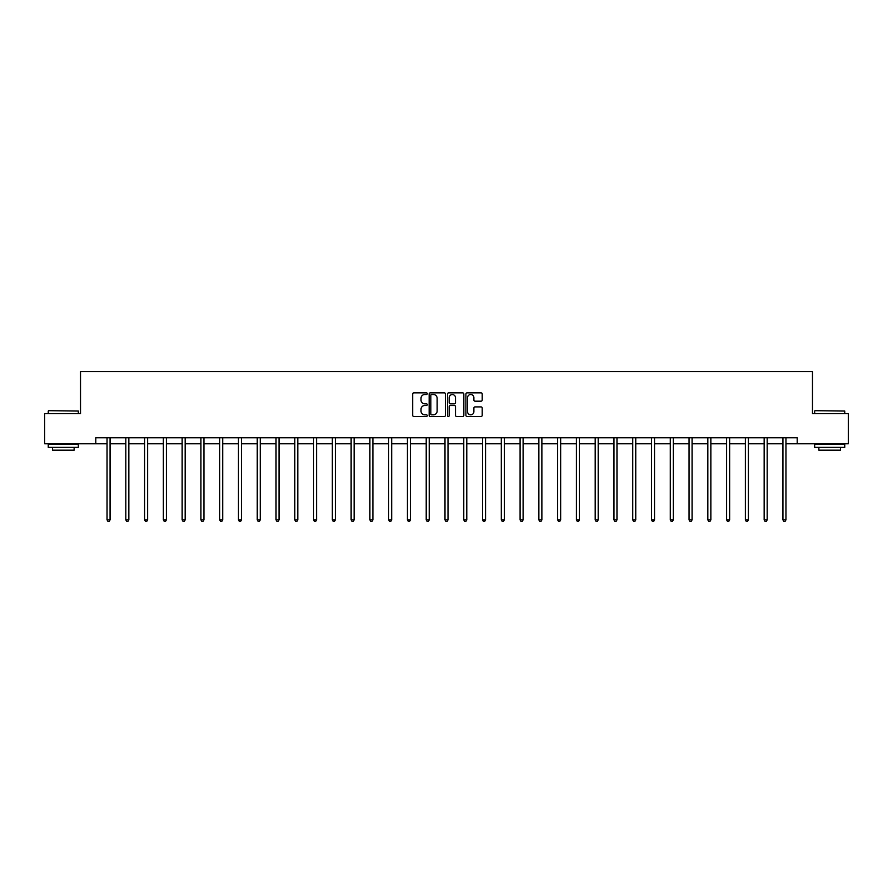 <?xml version="1.0" encoding="UTF-8"?>
<svg xmlns="http://www.w3.org/2000/svg" width="893" height="893" viewBox="0 0 893 893"><rect width="100%" height="100%" fill="white"/><g stroke="black" fill="none" stroke-linecap="round" stroke-linejoin="round"><path stroke-width="1.34" d="M427.245 393.679A0.826 0.826 0 0 0 426.419 392.853L413.861 392.853A1.183 1.183 0 0 0 412.689 394.036L412.689 415.301A1.183 1.183 0 0 0 413.861 416.484L426.419 416.484A0.826 0.826 0 0 0 427.245 415.658A0.826 0.826 0 0 0 426.419 414.821L424.789 414.821A3.784 3.784 0 0 1 421.016 411.048L421.016 409.273A3.784 3.784 0 0 1 424.789 405.489L426.419 405.489A0.826 0.826 0 0 0 427.245 404.663A0.826 0.826 0 0 0 426.419 403.837L424.789 403.837A3.784 3.784 0 0 1 421.016 400.064L421.016 398.289A3.784 3.784 0 0 1 424.789 394.505L426.419 394.505A0.826 0.826 0 0 0 427.245 393.679M481.026 401.18A1.183 1.183 0 0 0 482.209 399.997L482.209 394.036A1.183 1.183 0 0 0 481.026 392.853L467.084 392.853A1.183 1.183 0 0 0 465.9 394.036L465.9 415.301A1.183 1.183 0 0 0 467.084 416.484L481.026 416.484A1.183 1.183 0 0 0 482.209 415.301L482.209 408.09A1.183 1.183 0 0 0 481.026 406.907L475.054 406.907A1.183 1.183 0 0 0 473.882 408.09L473.882 411.662A3.159 3.159 0 0 1 470.723 414.821A3.159 3.159 0 0 1 467.552 411.662L467.552 397.664A3.159 3.159 0 0 1 470.723 394.505A3.159 3.159 0 0 1 473.882 397.664L473.882 399.997A1.183 1.183 0 0 0 475.054 401.18L481.026 401.18M95.797 443.776L44.65 443.776L44.65 413.693L80.515 413.693L80.515 371.566L812.485 371.566L812.485 413.693L848.35 413.693L848.35 443.776L797.203 443.776L797.203 437.76L95.797 437.76L95.797 443.776L107.048 443.776M445.462 394.036A1.183 1.183 0 0 0 444.29 392.853L430.348 392.853A1.183 1.183 0 0 0 429.165 394.036L429.165 415.301A1.183 1.183 0 0 0 430.348 416.484L444.29 416.484A1.183 1.183 0 0 0 445.462 415.301L445.462 394.036M448.71 392.853L462.652 392.853A1.183 1.183 0 0 1 463.835 394.036L463.835 415.301A1.183 1.183 0 0 1 462.652 416.484L456.691 416.484A1.183 1.183 0 0 1 455.508 415.301L455.508 406.672A1.183 1.183 0 0 0 454.325 405.489L450.373 405.489A1.183 1.183 0 0 0 449.19 406.672L449.19 415.658A0.826 0.826 0 0 1 448.364 416.484A0.826 0.826 0 0 1 447.538 415.658L447.538 394.036A1.183 1.183 0 0 1 448.71 392.853M110.062 443.776L125.824 443.776M128.838 443.776L144.599 443.776M147.613 443.776L163.374 443.776M166.388 443.776L182.15 443.776M185.164 443.776L200.925 443.776M203.939 443.776L219.7 443.776M222.703 443.776L238.476 443.776M241.478 443.776L257.251 443.776M260.254 443.776L276.026 443.776M279.029 443.776L294.802 443.776M297.804 443.776L313.577 443.776M316.58 443.776L332.352 443.776M335.355 443.776L351.128 443.776M354.13 443.776L369.892 443.776M372.906 443.776L388.667 443.776M391.681 443.776L407.442 443.776M410.456 443.776L426.218 443.776M429.232 443.776L444.993 443.776M448.007 443.776L463.768 443.776M466.782 443.776L482.544 443.776M485.558 443.776L501.319 443.776M504.333 443.776L520.094 443.776M523.108 443.776L538.87 443.776M541.872 443.776L557.645 443.776M560.648 443.776L576.42 443.776M579.423 443.776L595.196 443.776M598.198 443.776L613.971 443.776M616.974 443.776L632.746 443.776M635.749 443.776L651.522 443.776M654.524 443.776L670.297 443.776M673.3 443.776L689.061 443.776M692.075 443.776L707.836 443.776M710.85 443.776L726.612 443.776M729.626 443.776L745.387 443.776M748.401 443.776L764.162 443.776M767.176 443.776L782.938 443.776M785.952 443.776L797.203 443.776M431.643 394.505A0.826 0.826 0 0 0 430.817 395.331L430.817 413.995A0.826 0.826 0 0 0 431.643 414.821L433.362 414.821A3.784 3.784 0 0 0 437.135 411.048L437.135 398.289A3.784 3.784 0 0 0 433.362 394.505L431.643 394.505M455.508 397.731A3.159 3.159 0 0 0 452.349 394.561A3.159 3.159 0 0 0 449.19 397.731L449.19 402.654A1.183 1.183 0 0 0 450.373 403.837L454.325 403.837A1.183 1.183 0 0 0 455.508 402.654L455.508 397.731M110.219 437.76L110.152 437.938A1.206 1.206 0 0 0 110.062 438.385L110.062 519.871L107.048 519.871L107.048 438.385A1.206 1.206 0 0 0 106.97 437.938L106.892 437.76M110.062 519.871L109.158 521.434L107.953 521.434L107.048 519.871M48.624 410.68L78.35 411.048L48.624 410.68M63.303 447.393L48.255 447.393L48.255 444.379L78.35 444.379L78.35 447.393L63.303 447.393M74.141 447.393L74.141 450.161L52.475 450.161L52.475 447.393M815.008 410.68L844.745 411.048L815.008 410.68M829.697 447.393L814.65 447.393L814.65 444.379L844.745 444.379L844.745 447.393L829.697 447.393M840.525 447.393L840.525 450.161L818.859 450.161L818.859 447.393M128.994 437.76L128.927 437.938A1.206 1.206 0 0 0 128.838 438.385L128.838 519.871L125.824 519.871L125.824 438.385A1.206 1.206 0 0 0 125.734 437.938L125.667 437.76M128.838 519.871L127.933 521.434L126.728 521.434L125.824 519.871M147.769 437.76L147.702 437.938A1.206 1.206 0 0 0 147.613 438.385L147.613 519.871L144.599 519.871L144.599 438.385A1.206 1.206 0 0 0 144.51 437.938L144.443 437.76M147.613 519.871L146.709 521.434L145.503 521.434L144.599 519.871M166.544 437.76L166.466 437.938A1.206 1.206 0 0 0 166.388 438.385L166.388 519.871L163.374 519.871L163.374 438.385A1.206 1.206 0 0 0 163.285 437.938L163.218 437.76M166.388 519.871L165.484 521.434L164.279 521.434L163.374 519.871M185.32 437.76L185.242 437.938A1.206 1.206 0 0 0 185.164 438.385L185.164 519.871L182.15 519.871L182.15 438.385A1.206 1.206 0 0 0 182.06 437.938L181.993 437.76M185.164 519.871L184.259 521.434L183.054 521.434L182.15 519.871M204.095 437.76L204.017 437.938A1.206 1.206 0 0 0 203.939 438.385L203.939 519.871L200.925 519.871L200.925 438.385A1.206 1.206 0 0 0 200.836 437.938L200.769 437.76M203.939 519.871L203.035 521.434L201.829 521.434L200.925 519.871M222.87 437.76L222.792 437.938A1.206 1.206 0 0 0 222.703 438.385L222.703 519.871L219.7 519.871L219.7 438.385A1.206 1.206 0 0 0 219.611 437.938L219.544 437.76M222.703 519.871L221.81 521.434L220.604 521.434L219.7 519.871M241.646 437.76L241.568 437.938A1.206 1.206 0 0 0 241.478 438.385L241.478 519.871L238.476 519.871L238.476 438.385A1.206 1.206 0 0 0 238.386 437.938L238.319 437.76M241.478 519.871L240.585 521.434L239.38 521.434L238.476 519.871M260.421 437.76L260.343 437.938A1.206 1.206 0 0 0 260.254 438.385L260.254 519.871L257.251 519.871L257.251 438.385A1.206 1.206 0 0 0 257.162 437.938L257.095 437.76M260.254 519.871L259.361 521.434L258.155 521.434L257.251 519.871M279.185 437.76L279.118 437.938A1.206 1.206 0 0 0 279.029 438.385L279.029 519.871L276.026 519.871L276.026 438.385A1.206 1.206 0 0 0 275.937 437.938L275.87 437.76M279.029 519.871L278.125 521.434L276.93 521.434L276.026 519.871M297.961 437.76L297.894 437.938A1.206 1.206 0 0 0 297.804 438.385L297.804 519.871L294.802 519.871L294.802 438.385A1.206 1.206 0 0 0 294.712 437.938L294.645 437.76M297.804 519.871L296.9 521.434L295.706 521.434L294.802 519.871M316.736 437.76L316.669 437.938A1.206 1.206 0 0 0 316.58 438.385L316.58 519.871L313.577 519.871L313.577 438.385A1.206 1.206 0 0 0 313.488 437.938L313.41 437.76M316.58 519.871L315.675 521.434L314.481 521.434L313.577 519.871M335.511 437.76L335.444 437.938A1.206 1.206 0 0 0 335.355 438.385L335.355 519.871L332.352 519.871L332.352 438.385A1.206 1.206 0 0 0 332.263 437.938L332.185 437.76M335.355 519.871L334.451 521.434L333.245 521.434L332.352 519.871M354.287 437.76L354.22 437.938A1.206 1.206 0 0 0 354.13 438.385L354.13 519.871L351.128 519.871L351.128 438.385A1.206 1.206 0 0 0 351.038 437.938L350.96 437.76M354.13 519.871L353.226 521.434L352.021 521.434L351.128 519.871M373.062 437.76L372.995 437.938A1.206 1.206 0 0 0 372.906 438.385L372.906 519.871L369.892 519.871L369.892 438.385A1.206 1.206 0 0 0 369.814 437.938L369.735 437.76M372.906 519.871L372.001 521.434L370.796 521.434L369.892 519.871M391.837 437.76L391.77 437.938A1.206 1.206 0 0 0 391.681 438.385L391.681 519.871L388.667 519.871L388.667 438.385A1.206 1.206 0 0 0 388.589 437.938L388.511 437.76M391.681 519.871L390.777 521.434L389.571 521.434L388.667 519.871M410.613 437.76L410.546 437.938A1.206 1.206 0 0 0 410.456 438.385L410.456 519.871L407.442 519.871L407.442 438.385A1.206 1.206 0 0 0 407.364 437.938L407.286 437.76M410.456 519.871L409.552 521.434L408.347 521.434L407.442 519.871M429.388 437.76L429.321 437.938A1.206 1.206 0 0 0 429.232 438.385L429.232 519.871L426.218 519.871L426.218 438.385A1.206 1.206 0 0 0 426.128 437.938L426.061 437.76M429.232 519.871L428.327 521.434L427.122 521.434L426.218 519.871M448.163 437.76L448.096 437.938A1.206 1.206 0 0 0 448.007 438.385L448.007 519.871L444.993 519.871L444.993 438.385A1.206 1.206 0 0 0 444.904 437.938L444.837 437.76M448.007 519.871L447.103 521.434L445.897 521.434L444.993 519.871M466.939 437.76L466.872 437.938A1.206 1.206 0 0 0 466.782 438.385L466.782 519.871L463.768 519.871L463.768 438.385A1.206 1.206 0 0 0 463.679 437.938L463.612 437.76M466.782 519.871L465.878 521.434L464.673 521.434L463.768 519.871M485.714 437.76L485.636 437.938A1.206 1.206 0 0 0 485.558 438.385L485.558 519.871L482.544 519.871L482.544 438.385A1.206 1.206 0 0 0 482.454 437.938L482.387 437.76M485.558 519.871L484.653 521.434L483.448 521.434L482.544 519.871M504.489 437.76L504.411 437.938A1.206 1.206 0 0 0 504.333 438.385L504.333 519.871L501.319 519.871L501.319 438.385A1.206 1.206 0 0 0 501.23 437.938L501.163 437.76M504.333 519.871L503.429 521.434L502.223 521.434L501.319 519.871M523.265 437.76L523.186 437.938A1.206 1.206 0 0 0 523.108 438.385L523.108 519.871L520.094 519.871L520.094 438.385A1.206 1.206 0 0 0 520.005 437.938L519.938 437.76M523.108 519.871L522.204 521.434L520.999 521.434L520.094 519.871M542.04 437.76L541.962 437.938A1.206 1.206 0 0 0 541.872 438.385L541.872 519.871L538.87 519.871L538.87 438.385A1.206 1.206 0 0 0 538.78 437.938L538.713 437.76M541.872 519.871L540.979 521.434L539.774 521.434L538.87 519.871M560.815 437.76L560.737 437.938A1.206 1.206 0 0 0 560.648 438.385L560.648 519.871L557.645 519.871L557.645 438.385A1.206 1.206 0 0 0 557.556 437.938L557.489 437.76M560.648 519.871L559.755 521.434L558.549 521.434L557.645 519.871M579.59 437.76L579.512 437.938A1.206 1.206 0 0 0 579.423 438.385L579.423 519.871L576.42 519.871L576.42 438.385A1.206 1.206 0 0 0 576.331 437.938L576.264 437.76M579.423 519.871L578.519 521.434L577.325 521.434L576.42 519.871M598.355 437.76L598.288 437.938A1.206 1.206 0 0 0 598.198 438.385L598.198 519.871L595.196 519.871L595.196 438.385A1.206 1.206 0 0 0 595.106 437.938L595.039 437.76M598.198 519.871L597.294 521.434L596.1 521.434L595.196 519.871M617.13 437.76L617.063 437.938A1.206 1.206 0 0 0 616.974 438.385L616.974 519.871L613.971 519.871L613.971 438.385A1.206 1.206 0 0 0 613.882 437.938L613.815 437.76M616.974 519.871L616.07 521.434L614.875 521.434L613.971 519.871M635.905 437.76L635.838 437.938A1.206 1.206 0 0 0 635.749 438.385L635.749 519.871L632.746 519.871L632.746 438.385A1.206 1.206 0 0 0 632.657 437.938L632.579 437.76M635.749 519.871L634.845 521.434L633.639 521.434L632.746 519.871M654.681 437.76L654.614 437.938A1.206 1.206 0 0 0 654.524 438.385L654.524 519.871L651.522 519.871L651.522 438.385A1.206 1.206 0 0 0 651.432 437.938L651.354 437.76M654.524 519.871L653.62 521.434L652.415 521.434L651.522 519.871M673.456 437.76L673.389 437.938A1.206 1.206 0 0 0 673.3 438.385L673.3 519.871L670.297 519.871L670.297 438.385A1.206 1.206 0 0 0 670.208 437.938L670.13 437.76M673.3 519.871L672.396 521.434L671.19 521.434L670.297 519.871M692.231 437.76L692.164 437.938A1.206 1.206 0 0 0 692.075 438.385L692.075 519.871L689.061 519.871L689.061 438.385A1.206 1.206 0 0 0 688.983 437.938L688.905 437.76M692.075 519.871L691.171 521.434L689.965 521.434L689.061 519.871M711.007 437.76L710.94 437.938A1.206 1.206 0 0 0 710.85 438.385L710.85 519.871L707.836 519.871L707.836 438.385A1.206 1.206 0 0 0 707.758 437.938L707.68 437.76M710.85 519.871L709.946 521.434L708.741 521.434L707.836 519.871M729.782 437.76L729.715 437.938A1.206 1.206 0 0 0 729.626 438.385L729.626 519.871L726.612 519.871L726.612 438.385A1.206 1.206 0 0 0 726.534 437.938L726.455 437.76M729.626 519.871L728.721 521.434L727.516 521.434L726.612 519.871M748.557 437.76L748.49 437.938A1.206 1.206 0 0 0 748.401 438.385L748.401 519.871L745.387 519.871L745.387 438.385A1.206 1.206 0 0 0 745.298 437.938L745.231 437.76M748.401 519.871L747.497 521.434L746.291 521.434L745.387 519.871M767.333 437.76L767.266 437.938A1.206 1.206 0 0 0 767.176 438.385L767.176 519.871L764.162 519.871L764.162 438.385A1.206 1.206 0 0 0 764.073 437.938L764.006 437.76M767.176 519.871L766.272 521.434L765.067 521.434L764.162 519.871M786.108 437.76L786.03 437.938A1.206 1.206 0 0 0 785.952 438.385L785.952 519.871L782.938 519.871L782.938 438.385A1.206 1.206 0 0 0 782.848 437.938L782.781 437.76M785.952 519.871L785.047 521.434L783.842 521.434L782.938 519.871M48.255 413.693L48.255 411.048M55.12 444.379L55.12 443.776M71.485 444.379L71.485 443.776M78.35 413.693L78.35 411.048M814.65 413.693L814.65 411.048M821.515 444.379L821.515 443.776M837.88 444.379L837.88 443.776M844.745 413.693L844.745 411.048"/></g></svg>
